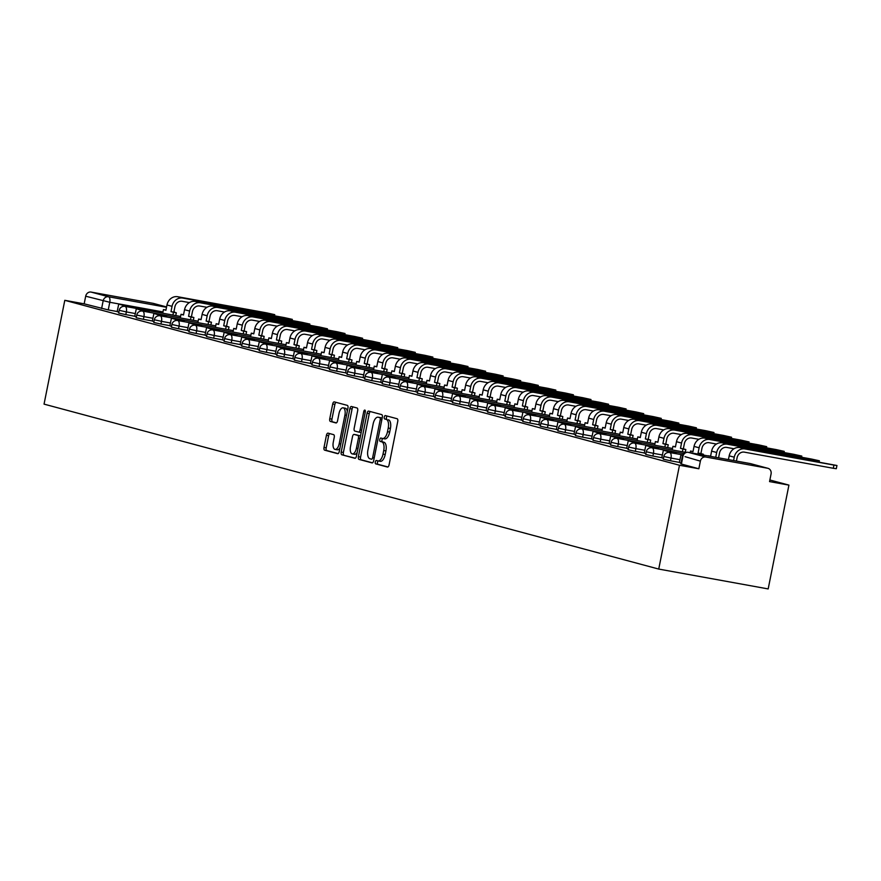 <?xml version="1.0" encoding="UTF-8"?>
<svg xmlns="http://www.w3.org/2000/svg" width="881" height="881" viewBox="0 0 881 881"><rect width="100%" height="100%" fill="white"/><g stroke="black" fill="none" stroke-linecap="round" stroke-linejoin="round"><path stroke-width="1.32" d="M375.295 461.985A1.729 0.804 -79.7 0 0 375.735 463.88L387.475 467.04A2.467 1.145 -79.7 0 0 387.519 467.04A2.467 1.145 -79.7 0 0 389.072 464.915L397.749 421.448A2.467 1.145 -79.7 0 0 397.133 418.739L385.382 415.59A1.729 0.804 -79.7 0 0 385.349 415.579A1.729 0.804 -79.7 0 0 384.27 417.076A1.729 0.804 -79.7 0 0 384.711 418.971L386.23 419.378A7.885 3.656 -79.7 0 1 388.224 428.056L387.497 431.679A7.885 3.656 -79.7 0 1 382.552 438.485A7.885 3.656 -79.7 0 1 382.42 438.452L380.9 438.044A1.729 0.804 -79.7 0 0 380.867 438.044A1.729 0.804 -79.7 0 0 379.788 439.531A1.729 0.804 -79.7 0 0 380.218 441.425L381.737 441.833A7.885 3.656 -79.7 0 1 383.731 450.51L383.015 454.133A7.885 3.656 -79.7 0 1 378.07 460.939A7.885 3.656 -79.7 0 1 377.927 460.906L376.407 460.499A1.729 0.804 -79.7 0 0 376.385 460.499A1.729 0.804 -79.7 0 0 375.295 461.985M382.728 438.518A1.729 0.804 -79.7 0 0 381.98 439.927A1.729 0.804 -79.7 0 0 382.409 441.822L383.929 442.229A7.885 3.656 -79.7 0 1 385.922 450.907L385.195 454.53A7.885 3.656 -79.7 0 1 380.251 461.336A7.885 3.656 -79.7 0 1 380.118 461.314L378.202 460.961A1.729 0.804 -79.7 0 0 377.486 462.382A1.729 0.804 -79.7 0 0 377.927 464.276L387.937 466.963M387.188 416.074A1.729 0.804 -79.7 0 0 386.462 417.473A1.729 0.804 -79.7 0 0 386.902 419.367L386.23 419.378M328.04 433.144A2.467 1.145 -79.7 0 0 327.996 433.144A2.467 1.145 -79.7 0 0 326.444 435.269L324.01 447.46A2.467 1.145 -79.7 0 0 324.637 450.169L337.676 453.671A2.467 1.145 -79.7 0 0 337.72 453.682A2.467 1.145 -79.7 0 0 339.262 451.557L347.951 408.09A2.467 1.145 -79.7 0 0 347.334 405.381L334.284 401.879A2.467 1.145 -79.7 0 0 334.24 401.868A2.467 1.145 -79.7 0 0 332.699 403.994L329.758 418.728A2.467 1.145 -79.7 0 0 330.375 421.437L335.958 422.935A2.467 1.145 -79.7 0 0 336.002 422.946A2.467 1.145 -79.7 0 0 337.544 420.821L339.009 413.508A6.585 3.05 -79.7 0 1 343.138 407.826A6.585 3.05 -79.7 0 1 344.923 415.105L339.207 443.716A6.585 3.05 -79.7 0 1 335.066 449.409A6.585 3.05 -79.7 0 1 333.293 442.13L334.24 437.361A2.467 1.145 -79.7 0 0 333.624 434.652L328.04 433.144M64.798 300.322L679.482 465.256L658.735 569.071L44.05 404.126L64.798 300.322L84.169 303.835L85.688 296.203A5.022 4.449 -75 0 1 91.051 292.074L152.986 303.317A5.022 4.449 -75 0 1 153.305 303.383A5.022 4.449 -75 0 1 153.624 303.482M358.391 456.688A2.467 1.145 -79.7 0 0 359.019 459.397L372.057 462.899A2.467 1.145 -79.7 0 0 372.101 462.91A2.467 1.145 -79.7 0 0 373.643 460.785L382.332 417.319A2.467 1.145 -79.7 0 0 381.704 414.61L368.665 411.108A2.467 1.145 -79.7 0 0 368.621 411.097A2.467 1.145 -79.7 0 0 367.08 413.222L358.391 456.688L360.582 457.085A2.467 1.145 -79.7 0 0 361.199 459.794L372.509 462.833M354.867 458.285L341.828 454.783A2.467 1.145 -79.7 0 1 341.2 452.074L349.889 408.608A2.467 1.145 -79.7 0 1 351.431 406.482A2.467 1.145 -79.7 0 1 351.475 406.493L357.058 407.991A2.467 1.145 -79.7 0 1 357.675 410.7L354.162 428.331A2.467 1.145 -79.7 0 0 354.779 431.04L358.479 432.031A2.467 1.145 -79.7 0 0 358.523 432.042A2.467 1.145 -79.7 0 0 360.076 429.917L363.743 411.559A1.729 0.804 -79.7 0 1 364.822 410.072A1.729 0.804 -79.7 0 1 365.285 411.978L356.453 456.171A2.467 1.145 -79.7 0 1 354.911 458.296L354.867 458.285A2.467 1.145 -79.7 0 0 354.911 458.296M117.239 311.544L108.253 309.914L109.773 302.282L85.688 296.203M767.681 468.252L750.227 463.571L688.281 452.338L705.736 457.019L767.681 468.252A5.022 4.449 105 0 1 768.001 468.329A5.022 4.449 105 0 1 771.073 473.967L769.553 481.599L788.924 485.112L769.873 479.991M788.924 485.112L768.177 588.926L658.735 569.071M705.736 457.019A5.022 4.449 105 0 0 700.373 461.148L685.044 456.655M679.482 465.256L698.853 468.769L700.373 461.148M682.709 455.224L680.947 454.904L679.361 462.514L681.035 462.966M676.179 453.704L663.371 450.191L661.796 457.801L663.47 458.252M658.614 448.991L645.806 445.478L644.231 453.087L645.905 453.539M641.049 444.277L628.241 440.764L626.655 448.374L628.329 448.825M623.473 439.564L610.665 436.051L609.09 443.661L610.764 444.101M605.908 434.851L593.1 431.327L591.514 438.947L593.188 439.388M588.332 430.137L575.535 426.613L573.949 434.223L575.623 434.674M570.767 425.424L557.959 421.9L556.385 429.51L558.058 429.961M538.875 424.807L540.482 425.248M521.299 420.094L522.918 420.534M518.061 411.284L505.254 407.76L503.679 415.369L505.353 415.821M500.496 406.559L487.689 403.046L486.103 410.656L487.777 411.108M482.92 401.846L470.113 398.333L468.538 405.943L470.212 406.394M465.355 397.133L452.548 393.62L450.962 401.229L452.647 401.681M447.779 392.419L434.983 388.906L433.397 396.516L435.071 396.968M430.214 387.706L417.407 384.193L415.832 391.803L417.506 392.254M412.649 382.993L399.842 379.48L398.256 387.089L399.93 387.53M380.746 382.376L382.365 382.817M377.509 373.566L364.701 370.042L363.126 377.652L364.8 378.103M359.944 368.853L347.136 365.329L345.55 372.938L347.224 373.39M342.368 364.139L329.56 360.615L327.985 368.225L329.659 368.676M324.803 359.426L311.995 355.902L310.42 363.512L312.094 363.963M307.238 354.702L294.43 351.189L292.844 358.798L294.518 359.25M289.662 349.988L276.854 346.475L275.279 354.085L276.953 354.536M272.097 345.275L259.289 341.762L257.704 349.372L259.388 349.823M254.521 340.562L241.724 337.049L240.139 344.658L241.812 345.11M236.956 335.848L224.148 332.335L222.574 339.945L224.248 340.396M219.391 331.135L206.583 327.622L204.998 335.232L206.672 335.672M201.815 326.422L189.008 322.898L187.433 330.518L189.107 330.959M184.25 321.708L171.443 318.184L169.868 325.794L171.542 326.245M152.347 321.091L153.966 321.532M149.109 312.281L136.302 308.757L134.727 316.367L136.401 316.819M134.804 316.257L125.818 314.627L126.357 311.918L119.188 310.332L118.649 313.041L125.818 314.627M152.38 320.97L143.394 319.34L143.933 316.631L136.753 315.046L136.214 317.755L143.394 319.34M169.945 325.684L160.959 324.054L161.498 321.356L154.318 319.759L153.779 322.468L160.959 324.054M187.51 330.397L178.524 328.767L179.063 326.069L171.894 324.472L171.355 327.181L178.524 328.767M205.086 335.11L196.1 333.481L196.639 330.782L189.459 329.186L188.919 331.895L196.1 333.481M222.651 339.835L213.665 338.205L214.204 335.496L207.035 333.91L206.484 336.608L213.665 338.205M240.227 344.548L231.229 342.918L231.769 340.209L224.6 338.623L224.06 341.321L231.229 342.918M257.792 349.261L248.805 347.632L249.345 344.923L242.165 343.337L241.625 346.035L248.805 347.632M275.357 353.975L266.37 352.345L266.91 349.636L259.741 348.05L259.201 350.759L266.37 352.345M292.933 358.688L283.935 357.058L284.486 354.349L277.306 352.763L276.766 355.472L283.935 357.058M310.497 363.401L301.511 361.772L302.051 359.063L294.871 357.477L294.331 360.186L301.511 361.772M328.062 368.115L319.076 366.485L319.616 363.776L312.447 362.19L311.907 364.899L319.076 366.485M345.638 372.828L336.652 371.198L337.192 368.489L330.012 366.903L329.472 369.613L336.652 371.198M363.203 377.542L354.217 375.912L354.757 373.203L347.577 371.617L347.037 374.326L354.217 375.912M380.768 382.255L371.782 380.625L372.322 377.927L365.152 376.33L364.613 379.039L371.782 380.625M398.344 386.968L389.358 385.338L389.898 382.64L382.717 381.044L382.178 383.753L389.358 385.338M415.909 391.682L406.923 390.052L407.463 387.354L400.293 385.768L399.743 388.466L406.923 390.052M433.485 396.406L424.488 394.776L425.038 392.067L417.858 390.481L417.319 393.179L424.488 394.776M451.05 401.119L442.064 399.489L442.603 396.78L435.423 395.195L434.884 397.893L442.064 399.489M468.615 405.833L459.629 404.203L460.168 401.494L452.999 399.908L452.46 402.617L459.629 404.203M486.191 410.546L477.205 408.916L477.744 406.207L470.564 404.621L470.025 407.33L477.205 408.916M503.756 415.259L494.77 413.63L495.309 410.92L488.129 409.335L487.589 412.044L494.77 413.63M521.321 419.973L512.335 418.343L512.874 415.634L505.705 414.048L505.165 416.757L512.335 418.343M538.897 424.686L529.91 423.056L530.45 420.347L523.27 418.761L522.73 421.47L529.91 423.056M556.462 429.399L547.475 427.77L548.015 425.06L540.846 423.475L540.295 426.184L547.475 427.77M574.027 434.113L565.04 432.483L565.58 429.785L558.411 428.188L557.871 430.897L565.04 432.483M591.603 438.826L582.616 437.196L583.156 434.498L575.976 432.901L575.436 435.61L582.616 437.196M609.167 443.539L600.181 441.91L600.721 439.212L593.552 437.615L593.012 440.324L600.181 441.91M626.743 448.264L617.746 446.634L618.297 443.925L611.117 442.339L610.577 445.037L617.746 446.634M644.308 452.977L635.322 451.347L635.862 448.638L628.682 447.052L628.142 449.75L635.322 451.347M661.873 457.691L652.887 456.061L653.427 453.352L646.258 451.766L645.718 454.464L652.887 456.061M679.449 462.404L670.463 460.774L671.003 458.065L663.822 456.479L663.283 459.188L670.463 460.774M131.544 307.568L118.737 304.044L117.162 311.654L118.836 312.105M84.169 303.835L108.253 309.914M698.853 468.769L680.848 463.902L682.379 456.27A5.022 5.022 0 0 1 688.193 452.316A5.022 2.324 -79.7 0 0 688.039 452.294M382.695 438.507L384.601 438.848A7.885 3.656 -79.7 0 0 384.744 438.881A7.885 3.656 -79.7 0 0 389.688 432.075L387.497 431.679M388.422 419.774A7.885 3.656 -79.7 0 1 390.415 428.452L389.688 432.075M370.394 411.57A2.467 1.145 -79.7 0 0 369.26 413.618L360.582 457.085M371.518 459.188A1.729 0.804 -79.7 0 0 371.551 459.199A1.729 0.804 -79.7 0 0 372.63 457.713L380.251 419.554A1.729 0.804 -79.7 0 0 379.821 417.66L378.213 417.231A7.885 3.656 -79.7 0 0 378.081 417.198A7.885 3.656 -79.7 0 0 373.137 424.003L367.917 450.081A7.885 3.656 -79.7 0 0 369.91 458.759L371.518 459.188M382.167 418.145A1.729 0.804 -79.7 0 0 382.002 418.057L379.821 417.66M380.129 417.572A7.885 3.656 -79.7 0 1 380.262 417.594A7.885 3.656 -79.7 0 1 380.405 417.627L382.002 418.057M355.329 458.219L341.828 454.783M353.204 406.956A2.467 1.145 -79.7 0 0 352.081 409.004L343.392 452.471A2.467 1.145 -79.7 0 0 344.008 455.18M358.567 432.053L360.67 432.428A2.467 1.145 -79.7 0 0 360.714 432.439A2.467 1.145 -79.7 0 0 361.221 432.307M350.506 446.623A6.585 3.05 -79.7 0 0 352.279 453.902A6.585 3.05 -79.7 0 0 356.42 448.209L358.435 438.121A2.467 1.145 -79.7 0 0 357.807 435.412L354.107 434.421A2.467 1.145 -79.7 0 0 354.063 434.41A2.467 1.145 -79.7 0 0 352.521 436.536L350.506 446.623M352.279 453.902L354.47 454.299A6.585 3.05 -79.7 0 0 357.223 452.36M360.45 436.205A2.467 1.145 -79.7 0 0 359.999 435.809L357.807 435.412M356.21 434.807A2.467 1.145 -79.7 0 1 356.254 434.807A2.467 1.145 -79.7 0 1 356.298 434.818L359.999 435.809M335.066 449.409L337.258 449.806A6.585 3.05 -79.7 0 0 340 447.867M347.29 411.416A6.585 3.05 -79.7 0 0 345.33 408.222L343.138 407.826M336.013 402.342A2.467 1.145 -79.7 0 0 334.89 404.39L331.939 419.125A2.467 1.145 -79.7 0 0 332.566 421.834L336.41 422.869M329.769 433.617A2.467 1.145 -79.7 0 0 328.635 435.666L326.201 447.856A2.467 1.145 -79.7 0 0 326.818 450.565L338.139 453.605M836.95 465.509L836.311 468.703L833.305 468.285L833.944 465.08L836.95 465.509L739.908 447.581A10.043 8.887 105 0 0 729.182 455.84L728.433 459.618M736.428 461.06L737.1 457.713A6.773 6.002 -75 0 1 744.335 452.14L833.305 468.285M680.947 454.904L682.654 455.356M833.944 465.08L744.974 448.947A10.043 8.887 105 0 0 734.247 457.195L733.587 460.543M816.169 461.413L816.379 460.367L819.385 460.796L811.313 459.012L722.332 442.868A10.043 8.887 105 0 0 711.617 451.127L710.571 456.369M710.604 456.204L708.082 455.752L710.086 456.281M718.566 457.823L719.524 452.999A6.773 6.002 -75 0 1 726.77 447.427L734.016 448.748M663.371 450.191L673.337 453.186M676.245 453.396L673.403 452.878M816.379 460.367L727.409 444.233A10.043 8.887 105 0 0 716.682 452.482L715.713 457.305M798.593 456.699L798.803 455.653L801.809 456.083L793.737 454.299L704.767 438.154A10.043 8.887 105 0 0 694.041 446.414L692.984 451.7L690.506 451.039L690.186 452.68M693.028 451.49L690.506 451.039M798.803 455.653L709.833 439.52A10.043 8.887 105 0 0 699.118 447.768L698.06 453.054L700.902 453.572L701.959 448.286A6.773 6.002 -75 0 1 709.194 442.714L716.44 444.035M700.902 453.572L703.379 454.244L700.538 453.726L700.373 454.53M703.214 455.036L703.379 454.244M645.806 445.478L655.772 448.473M658.68 448.682L655.827 448.165M698.06 453.054L700.538 453.726M781.029 451.986L781.238 450.94L784.244 451.369L776.172 449.585L687.202 433.441A10.043 8.887 105 0 0 676.476 441.7L675.419 446.986L672.941 446.315L672.225 449.938M675.463 446.777L672.941 446.315M781.238 450.94L692.268 434.807A10.043 8.887 105 0 0 681.542 443.055L680.484 448.341L683.337 448.858L684.394 443.572A6.773 6.002 -75 0 1 691.629 438L698.875 439.311M683.337 448.858L685.814 449.53L682.962 449.013L682.412 451.777M685.253 452.294L685.814 449.53M628.241 440.764L638.196 443.76M641.104 443.969L638.262 443.451M680.484 448.341L682.962 449.013M763.464 447.273L763.673 446.226L766.679 446.656L758.607 444.861L669.626 428.728A10.043 8.887 105 0 0 658.911 436.976L657.854 442.273L655.376 441.601L654.649 445.224M657.887 442.064L655.376 441.601M763.673 446.226L674.692 430.093A10.043 8.887 105 0 0 663.977 438.342L662.919 443.628L665.761 444.145L666.818 438.859A6.773 6.002 -75 0 1 674.053 433.287L681.31 434.597M665.761 444.145L668.238 444.806L665.397 444.299L664.847 447.063M667.688 447.581L668.238 444.806M610.665 436.051L620.631 439.046M623.539 439.256L620.687 438.738M662.919 443.628L665.397 444.299M745.888 442.559L746.097 441.513L749.103 441.943L741.031 440.148L652.061 424.014A10.043 8.887 105 0 0 641.335 432.263L640.278 437.56L637.8 436.888L637.084 440.5M640.322 437.35L637.8 436.888M746.097 441.513L657.127 425.38A10.043 8.887 105 0 0 646.412 433.628L645.355 438.914L648.196 439.432L649.253 434.146A6.773 6.002 -75 0 1 656.488 428.573L663.734 429.884M648.196 439.432L650.674 440.093L647.832 439.575L647.271 442.35M650.123 442.868L650.674 440.093M593.1 431.327L603.056 434.333M605.963 434.542L603.122 434.025M645.355 438.914L647.832 439.575M728.323 437.846L728.532 436.8L731.538 437.229L723.466 435.434L634.496 419.301A10.043 8.887 105 0 0 623.77 427.549L622.713 432.846L620.235 432.175L619.508 435.787M622.757 432.637L620.235 432.175M728.532 436.8L639.562 420.655A10.043 8.887 105 0 0 628.836 428.915L627.779 434.201L630.631 434.718L631.688 429.432A6.773 6.002 -75 0 1 638.923 423.86L646.169 425.171M630.631 434.718L633.109 435.379L630.256 434.862L629.706 437.637M632.547 438.154L633.109 435.379M575.535 426.613L585.491 429.62M588.398 429.818L585.557 429.311M627.779 434.201L630.256 434.862M710.758 433.133L710.967 432.086L713.962 432.505L705.89 430.721L616.92 414.588A10.043 8.887 105 0 0 606.205 422.836L605.148 428.122L602.67 427.461L601.943 431.073M605.181 427.924L602.67 427.461M710.967 432.086L621.986 415.942A10.043 8.887 105 0 0 611.271 424.202L610.214 429.488L613.055 430.005L614.112 424.719A6.773 6.002 -75 0 1 621.347 419.147L628.605 420.457M613.055 430.005L615.533 430.666L612.691 430.148L612.13 432.923M614.982 433.441L615.533 430.666M557.959 421.9L567.926 424.906M570.833 425.105L567.981 424.598M610.214 429.488L612.691 430.148M693.182 428.419L693.391 427.373L696.397 427.792L688.325 426.008L599.355 409.874A10.043 8.887 105 0 0 588.629 418.123L587.572 423.409L585.094 422.748L584.378 426.36M587.616 423.199L585.094 422.748M693.391 427.373L604.421 411.229A10.043 8.887 105 0 0 593.695 419.488L592.638 424.774L595.49 425.292L596.547 419.995A6.773 6.002 -75 0 1 603.782 414.433L611.029 415.744M595.49 425.292L597.968 425.952L595.115 425.435L594.565 428.21M597.406 428.728L597.968 425.952M553.202 420.711L540.394 417.187L550.35 420.193M540.394 417.187L538.864 424.818M553.257 420.391L550.416 419.874M592.638 424.774L595.115 425.435M675.617 423.706L675.826 422.66L678.833 423.078L670.76 421.294L581.779 405.161A10.043 8.887 105 0 0 571.064 413.409L570.007 418.695L567.529 418.035L566.802 421.647M570.051 418.486L567.529 418.035M675.826 422.66L586.856 406.515A10.043 8.887 105 0 0 576.13 414.764L575.073 420.061L577.914 420.578L578.971 415.281A6.773 6.002 -75 0 1 586.217 409.72L593.464 411.031M577.914 420.578L580.392 421.239L577.551 420.722L577 423.497M579.841 424.014L580.392 421.239M535.626 415.997L525.671 412.991L532.785 415.48M522.818 412.473L521.299 420.105M535.692 415.678L532.851 415.16M575.073 420.061L577.551 420.722M658.041 418.993L658.261 417.935L661.257 418.365L653.184 416.581L564.214 400.448A10.043 8.887 105 0 0 553.488 408.696L552.442 413.982L549.964 413.321L549.237 416.933M552.475 413.773L549.964 413.321M658.261 417.935L569.28 401.802A10.043 8.887 105 0 0 558.565 410.05L557.508 415.347L560.349 415.865L561.406 410.568A6.773 6.002 -75 0 1 568.641 404.996L575.888 406.317M560.349 415.865L562.827 416.526L559.986 416.008L559.424 418.783M562.276 419.301L562.827 416.526M505.254 407.76L515.22 410.766M518.127 410.964L515.275 410.447M557.508 415.347L559.986 416.008M640.476 414.279L640.685 413.222L643.692 413.652L635.619 411.868L546.649 395.723A10.043 8.887 105 0 0 535.923 403.983L534.866 409.269L532.388 408.608L531.672 412.22M534.91 409.059L532.388 408.608M640.685 413.222L551.715 397.089A10.043 8.887 105 0 0 540.989 405.337L539.932 410.634L542.784 411.141L543.841 405.855A6.773 6.002 -75 0 1 551.077 400.282L558.323 401.604M542.784 411.141L545.262 411.812L542.41 411.295L541.859 414.07M544.7 414.588L545.262 411.812M487.689 403.046L497.644 406.053M500.551 406.251L497.71 405.734M539.932 410.634L542.41 411.295M622.911 409.566L623.12 408.509L626.127 408.938L618.055 407.154L529.074 391.01A10.043 8.887 105 0 0 518.358 399.269L517.301 404.555L514.823 403.894L514.097 407.507M517.345 404.346L514.823 403.894M623.12 408.509L534.139 392.375A10.043 8.887 105 0 0 523.424 400.624L522.367 405.921L525.208 406.427L526.265 401.141A6.773 6.002 -75 0 1 533.501 395.569L540.758 396.89M525.208 406.427L527.686 407.099L524.845 406.582L524.294 409.357M527.135 409.874L527.686 407.099M470.113 398.333L480.079 401.329M482.986 401.538L480.145 401.02M522.367 405.921L524.845 406.582M605.335 404.842L605.544 403.795L608.551 404.225L600.479 402.441L511.509 386.296A10.043 8.887 105 0 0 500.782 394.556L499.725 399.842L497.247 399.181L496.532 402.793M499.769 399.633L497.247 399.181M605.544 403.795L516.574 387.662A10.043 8.887 105 0 0 505.859 395.91L504.802 401.196L507.643 401.714L508.7 396.428A6.773 6.002 -75 0 1 515.936 390.856L523.182 392.177M507.643 401.714L510.121 402.386L507.28 401.868L506.718 404.643M509.57 405.15L510.121 402.386M452.548 393.62L462.503 396.615M465.421 396.824L462.569 396.307M504.802 401.196L507.28 401.868M587.77 400.128L587.979 399.082L590.986 399.511L582.914 397.727L493.944 381.583A10.043 8.887 105 0 0 483.217 389.843L482.16 395.129L479.682 394.457L478.956 398.08M482.204 394.919L479.682 394.457M587.979 399.082L499.009 382.949A10.043 8.887 105 0 0 488.283 391.197L487.226 396.483L490.078 397.001L491.135 391.715A6.773 6.002 -75 0 1 498.371 386.142L505.617 387.464M490.078 397.001L492.556 397.672L489.704 397.155L489.153 399.93M491.994 400.437L492.556 397.672M434.983 388.906L444.938 391.902M447.845 392.111L445.004 391.593M487.226 396.483L489.704 397.155M570.205 395.415L570.414 394.369L573.41 394.798L565.338 393.014L476.368 376.87A10.043 8.887 105 0 0 465.653 385.118L464.595 390.415L462.118 389.743L461.391 393.367M464.628 390.206L462.118 389.743M570.414 394.369L481.433 378.235A10.043 8.887 105 0 0 470.718 386.484L469.661 391.77L472.502 392.287L473.56 387.001A6.773 6.002 -75 0 1 480.795 381.429L488.052 382.739M472.502 392.287L474.98 392.948L472.139 392.441L471.588 395.206M474.43 395.723L474.98 392.948M417.407 384.193L427.373 387.188M430.28 387.398L427.428 386.88M469.661 391.77L472.139 392.441M552.629 390.701L552.839 389.655L555.845 390.085L547.773 388.29L458.803 372.156A10.043 8.887 105 0 0 448.077 380.405L447.019 385.702L444.542 385.03L443.826 388.642M447.063 385.493L444.542 385.03M552.839 389.655L463.869 373.522A10.043 8.887 105 0 0 453.142 381.77L452.096 387.056L454.937 387.574L455.995 382.288A6.773 6.002 -75 0 1 463.23 376.716L470.476 378.026M454.937 387.574L457.415 388.235L454.563 387.728L454.012 390.492M456.865 391.01L457.415 388.235M399.842 379.48L409.797 382.475M412.704 382.684L409.863 382.167M452.096 387.056L454.563 387.728M535.064 385.988L535.274 384.942L538.28 385.371L530.208 383.576L441.227 367.443A10.043 8.887 105 0 0 430.512 375.691L429.454 380.988L426.977 380.317L426.25 383.929M429.499 380.779L426.977 380.317M535.274 384.942L446.304 368.798A10.043 8.887 105 0 0 435.577 377.057L434.52 382.343L437.372 382.861L438.419 377.575A6.773 6.002 -75 0 1 445.665 372.002L452.911 373.313M437.372 382.861L439.85 383.521L436.998 383.004L436.447 385.779M439.289 386.296L439.85 383.521M395.073 378.279L385.118 375.273L392.232 377.762M382.277 374.755L380.746 382.387M395.14 377.971L392.298 377.453M434.52 382.343L436.998 383.004M517.499 381.275L517.709 380.229L520.704 380.658L512.632 378.863L423.662 362.73A10.043 8.887 105 0 0 412.947 370.978L411.89 376.275L409.412 375.603L408.685 379.215M411.923 376.066L409.412 375.603M517.709 380.229L428.728 364.084A10.043 8.887 105 0 0 418.012 372.344L416.955 377.63L419.797 378.147L420.854 372.861A6.773 6.002 -75 0 1 428.089 367.289L435.346 368.599M419.797 378.147L422.274 378.808L419.433 378.29L418.871 381.066M421.724 381.583L422.274 378.808M364.701 370.042L374.667 373.048M377.575 373.247L374.722 372.74M416.955 377.63L419.433 378.29M499.923 376.561L500.133 375.515L503.139 375.934L495.067 374.15L406.097 358.016A10.043 8.887 105 0 0 395.371 366.265L394.314 371.551L391.836 370.89L391.12 374.502M394.358 371.353L391.836 370.89M500.133 375.515L411.163 359.371A10.043 8.887 105 0 0 400.437 367.63L399.379 372.916L402.232 373.434L403.289 368.137A6.773 6.002 -75 0 1 410.524 362.576L417.77 363.886M402.232 373.434L404.709 374.095L401.857 373.577L401.307 376.352M404.148 376.87L404.709 374.095M347.136 365.329L357.091 368.335M359.999 368.533L357.157 368.016M399.379 372.916L401.857 373.577M482.359 371.848L482.568 370.802L485.574 371.22L477.502 369.436L388.521 353.303A10.043 8.887 105 0 0 377.806 361.551L376.749 366.837L374.271 366.177L373.544 369.789M376.793 366.628L374.271 366.177M482.568 370.802L393.598 354.658A10.043 8.887 105 0 0 382.872 362.917L381.814 368.203L384.656 368.721L385.713 363.424A6.773 6.002 -75 0 1 392.959 357.862L400.205 359.173M384.656 368.721L387.133 369.381L384.292 368.864L383.742 371.639M386.583 372.156L387.133 369.381M329.56 360.615L339.526 363.622M342.434 363.82L339.592 363.302M381.814 368.203L384.292 368.864M464.783 367.135L464.992 366.078L467.998 366.507L459.926 364.723L370.956 348.59A10.043 8.887 105 0 0 360.23 356.838L359.173 362.124L356.695 361.463L355.979 365.075M359.217 361.915L356.695 361.463M464.992 366.078L376.022 349.944A10.043 8.887 105 0 0 365.307 358.193L364.249 363.49L367.091 364.007L368.148 358.71A6.773 6.002 -75 0 1 375.383 353.149L382.629 354.459M367.091 364.007L369.568 364.668L366.727 364.15L366.166 366.925M369.018 367.443L369.568 364.668M311.995 355.902L321.961 358.908M324.869 359.107L322.017 358.589M364.249 363.49L366.727 364.15M447.218 362.421L447.427 361.364L450.433 361.794L442.361 360.01L353.391 343.876A10.043 8.887 105 0 0 342.665 352.125L341.608 357.411L339.13 356.75L338.414 360.362M341.652 357.201L339.13 356.75M447.427 361.364L358.457 345.231A10.043 8.887 105 0 0 347.731 353.479L346.674 358.776L349.526 359.294L350.583 353.997A6.773 6.002 -75 0 1 357.818 348.424L365.064 349.746M349.526 359.294L352.004 359.955L349.151 359.437L348.601 362.212M351.442 362.73L352.004 359.955M294.43 351.189L304.385 354.195M307.293 354.393L304.452 353.876M346.674 358.776L349.151 359.437M429.653 357.708L429.862 356.651L432.868 357.08L424.796 355.296L335.815 339.152A10.043 8.887 105 0 0 325.1 347.411L324.043 352.697L321.565 352.037L320.838 355.649M324.087 352.488L321.565 352.037M429.862 356.651L340.881 340.518A10.043 8.887 105 0 0 330.166 348.766L329.109 354.063L331.95 354.569L333.007 349.283A6.773 6.002 -75 0 1 340.242 343.711L347.499 345.033M331.95 354.569L334.428 355.241L331.586 354.724L331.036 357.499M333.877 358.016L334.428 355.241M276.854 346.475L286.821 349.482M289.728 349.68L286.876 349.162M329.109 354.063L331.586 354.724M412.077 352.984L412.286 351.937L415.292 352.367L407.22 350.583L318.25 334.439A10.043 8.887 105 0 0 307.524 342.698L306.467 347.984L303.989 347.323L303.273 350.935M306.511 347.775L303.989 347.323M412.286 351.937L323.316 335.804A10.043 8.887 105 0 0 312.601 344.053L311.544 349.339L314.385 349.856L315.442 344.57A6.773 6.002 -75 0 1 322.677 338.998L329.923 340.319M314.385 349.856L316.863 350.528L314.021 350.01L313.46 352.785M316.312 353.303L316.863 350.528M259.289 341.762L269.245 344.757M272.152 344.967L269.311 344.449M311.544 349.339L314.021 350.01M394.512 348.27L394.721 347.224L397.727 347.654L389.655 345.87L300.685 329.725A10.043 8.887 105 0 0 289.959 337.985L288.902 343.271L286.424 342.61L285.697 346.222M288.946 343.061L286.424 342.61M394.721 347.224L305.751 331.091A10.043 8.887 105 0 0 295.025 339.339L293.968 344.625L296.82 345.143L297.877 339.857A6.773 6.002 -75 0 1 305.112 334.284L312.359 335.606M296.82 345.143L299.298 345.815L296.445 345.297L295.895 348.072M298.736 348.579L299.298 345.815M241.724 337.049L251.68 340.044M254.587 340.253L251.746 339.736M293.968 344.625L296.445 345.297M376.947 343.557L377.156 342.511L380.151 342.94L372.079 341.156L283.109 325.012A10.043 8.887 105 0 0 272.394 333.271L271.337 338.557L268.859 337.886L268.132 341.509M271.37 338.348L268.859 337.886M377.156 342.511L288.175 326.377A10.043 8.887 105 0 0 277.46 334.626L276.403 339.912L279.244 340.429L280.301 335.143A6.773 6.002 -75 0 1 287.536 329.571L294.794 330.882M279.244 340.429L281.722 341.101L278.881 340.584L278.33 343.348M281.171 343.865L281.722 341.101M224.148 332.335L234.115 335.331M237.022 335.54L234.17 335.022M276.403 339.912L278.881 340.584M359.371 338.844L359.58 337.797L362.587 338.227L354.514 336.432L265.544 320.299A10.043 8.887 105 0 0 254.818 328.547L253.761 333.844L251.283 333.172L250.567 336.795M253.805 333.635L251.283 333.172M359.58 337.797L270.61 321.664A10.043 8.887 105 0 0 259.884 329.912L258.827 335.198L261.679 335.716L262.736 330.43A6.773 6.002 -75 0 1 269.971 324.858L277.218 326.168M261.679 335.716L264.157 336.377L261.305 335.87L260.754 338.634M263.606 339.152L264.157 336.377M206.583 327.622L216.539 330.617M219.446 330.827L216.605 330.309M258.827 335.198L261.305 335.87M341.806 334.13L342.015 333.084L345.022 333.514L336.949 331.719L247.968 315.585A10.043 8.887 105 0 0 237.253 323.834L236.196 329.131L233.718 328.459L232.991 332.071M236.24 328.921L233.718 328.459M342.015 333.084L253.045 316.94A10.043 8.887 105 0 0 242.319 325.199L241.262 330.485L244.103 331.003L245.16 325.717A6.773 6.002 -75 0 1 252.406 320.144L259.653 321.455M244.103 331.003L246.581 331.663L243.74 331.146L243.189 333.921M246.03 334.439L246.581 331.663M189.008 322.898L198.974 325.904M201.881 326.113L199.04 325.596M241.262 330.485L243.74 331.146M324.241 329.417L324.45 328.371L327.446 328.8L319.374 327.005L230.404 310.872A10.043 8.887 105 0 0 219.677 319.12L218.631 324.417L216.153 323.745L215.427 327.358M218.664 324.208L216.153 323.745M324.45 328.371L235.469 312.226A10.043 8.887 105 0 0 224.754 320.486L223.697 325.772L226.538 326.289L227.595 321.003A6.773 6.002 -75 0 1 234.831 315.431L242.088 316.742M226.538 326.289L229.016 326.95L226.175 326.433L225.613 329.208M228.465 329.725L229.016 326.95M171.443 318.184L181.409 321.191M184.316 321.389L181.464 320.882M223.697 325.772L226.175 326.433M306.665 324.704L306.874 323.657L309.881 324.076L301.809 322.292L212.839 306.159A10.043 8.887 105 0 0 202.112 314.407L201.055 319.693L198.577 319.032L197.862 322.644M201.099 319.495L198.577 319.032M306.874 323.657L217.904 307.513A10.043 8.887 105 0 0 207.178 315.772L206.121 321.058L208.973 321.576L210.03 316.29A6.773 6.002 -75 0 1 217.266 310.718L224.512 312.028M208.973 321.576L211.451 322.237L208.599 321.719L208.048 324.494M210.889 325.012L211.451 322.237M166.685 316.995L153.878 313.471L163.833 316.477M153.878 313.471L152.347 321.102M166.74 316.675L163.899 316.169M206.121 321.058L208.599 321.719M289.1 319.99L289.309 318.944L292.316 319.363L284.244 317.578L195.263 301.445A10.043 8.887 105 0 0 184.547 309.694L183.49 314.98L181.012 314.319L180.286 317.931M183.534 314.77L181.012 314.319M289.309 318.944L200.339 302.8A10.043 8.887 105 0 0 189.613 311.059L188.556 316.345L191.397 316.863L192.454 311.566A6.773 6.002 -75 0 1 199.69 306.004L206.947 307.315M191.397 316.863L193.875 317.523L191.034 317.006L190.483 319.781M193.324 320.299L193.875 317.523M136.302 308.757L146.268 311.764M149.175 311.962L146.334 311.445M188.556 316.345L191.034 317.006M271.524 315.277L271.733 314.231L274.74 314.649L266.668 312.865L177.698 296.732A10.043 8.887 105 0 0 166.972 304.98L165.914 310.266L163.437 309.605L162.721 313.218M165.958 310.057L163.437 309.605M271.733 314.231L182.763 298.086A10.043 8.887 105 0 0 172.048 306.335L170.991 311.632L173.832 312.149L174.89 306.852A6.773 6.002 -75 0 1 182.125 301.291L189.371 302.601M173.832 312.149L176.31 312.81L173.469 312.292L172.907 315.068M175.76 315.585L176.31 312.81M118.737 304.044L128.703 307.051M131.61 307.249L128.758 306.731M170.991 311.632L173.469 312.292M377.927 464.276L375.735 463.88M386.902 419.367L384.711 418.971M382.409 441.822L380.218 441.425M162.974 311.94L109.773 302.282A5.022 2.324 100.3 0 0 108.506 296.765L166.52 307.282M153.305 303.383L166.586 306.951L152.986 303.317M91.051 292.074L108.506 296.765A5.022 4.449 105 0 0 103.143 300.895L101.623 308.515M135.344 313.548L126.357 311.918A5.022 2.324 100.3 0 0 125.091 306.401A5.022 2.324 100.3 0 0 125.003 306.379A5.022 5.022 0 0 0 119.188 310.332M152.92 318.261L143.933 316.631A5.022 2.324 100.3 0 0 142.656 311.114A5.022 2.324 100.3 0 0 142.568 311.092A5.022 5.022 0 0 0 136.753 315.046M170.485 322.986L161.498 321.356A5.022 2.324 100.3 0 0 160.232 315.827A5.022 2.324 100.3 0 0 160.144 315.805A5.022 5.022 0 0 0 154.318 319.759M188.06 327.699L179.063 326.069A5.022 2.324 100.3 0 0 177.797 320.541A5.022 2.324 100.3 0 0 177.709 320.519A5.022 5.022 0 0 0 171.894 324.472M205.625 332.412L196.639 330.782A5.022 2.324 100.3 0 0 195.362 325.254A5.022 2.324 100.3 0 0 195.285 325.232A5.022 5.022 0 0 0 189.459 329.186M223.19 337.126L214.204 335.496A5.022 2.324 100.3 0 0 212.938 329.968A5.022 2.324 100.3 0 0 212.85 329.946A5.022 5.022 0 0 0 207.035 333.91M240.766 341.839L231.769 340.209A5.022 2.324 100.3 0 0 230.503 334.681A5.022 2.324 100.3 0 0 230.415 334.659A5.022 5.022 0 0 0 224.6 338.623M258.331 346.552L249.345 344.923A5.022 2.324 100.3 0 0 248.079 339.394A5.022 2.324 100.3 0 0 247.99 339.383A5.022 5.022 0 0 0 242.165 343.337M275.896 351.266L266.91 349.636A5.022 2.324 100.3 0 0 265.644 344.108A5.022 2.324 100.3 0 0 265.555 344.097A5.022 5.022 0 0 0 259.741 348.05M293.472 355.979L284.486 354.349A5.022 2.324 100.3 0 0 283.208 348.821A5.022 2.324 100.3 0 0 283.12 348.81A5.022 5.022 0 0 0 277.306 352.763M311.037 360.692L302.051 359.063A5.022 2.324 100.3 0 0 300.784 353.545A5.022 2.324 100.3 0 0 300.696 353.523A5.022 5.022 0 0 0 294.871 357.477M328.602 365.406L319.616 363.776A5.022 2.324 100.3 0 0 318.349 358.259A5.022 2.324 100.3 0 0 318.261 358.237A5.022 5.022 0 0 0 312.447 362.19M346.178 370.119L337.192 368.489A5.022 2.324 100.3 0 0 335.914 362.972A5.022 2.324 100.3 0 0 335.837 362.95A5.022 5.022 0 0 0 330.012 366.903M363.743 374.843L354.757 373.203A5.022 2.324 100.3 0 0 353.49 367.685A5.022 2.324 100.3 0 0 353.402 367.663A5.022 5.022 0 0 0 347.577 371.617M381.319 379.557L372.322 377.927A5.022 2.324 100.3 0 0 371.055 372.399A5.022 2.324 100.3 0 0 370.967 372.377A5.022 5.022 0 0 0 365.152 376.33M398.884 384.27L389.898 382.64A5.022 2.324 100.3 0 0 388.631 377.112A5.022 2.324 100.3 0 0 388.543 377.09A5.022 5.022 0 0 0 382.717 381.044M416.449 388.984L407.463 387.354A5.022 2.324 100.3 0 0 406.196 381.825A5.022 2.324 100.3 0 0 406.108 381.803A5.022 5.022 0 0 0 400.293 385.768M434.025 393.697L425.038 392.067A5.022 2.324 100.3 0 0 423.761 386.539A5.022 2.324 100.3 0 0 423.673 386.517A5.022 5.022 0 0 0 417.858 390.481M451.59 398.41L442.603 396.78A5.022 2.324 100.3 0 0 441.337 391.252A5.022 2.324 100.3 0 0 441.249 391.23A5.022 5.022 0 0 0 435.423 395.195M469.155 403.124L460.168 401.494A5.022 2.324 100.3 0 0 458.902 395.965A5.022 2.324 100.3 0 0 458.814 395.954A5.022 5.022 0 0 0 452.999 399.908M486.73 407.837L477.744 406.207A5.022 2.324 100.3 0 0 476.467 400.679A5.022 2.324 100.3 0 0 476.379 400.668A5.022 5.022 0 0 0 470.564 404.621M504.295 412.55L495.309 410.92A5.022 2.324 100.3 0 0 494.043 405.403A5.022 2.324 100.3 0 0 493.955 405.381A5.022 5.022 0 0 0 488.129 409.335M521.86 417.264L512.874 415.634A5.022 2.324 100.3 0 0 511.608 410.117A5.022 2.324 100.3 0 0 511.52 410.094A5.022 5.022 0 0 0 505.705 414.048M539.436 421.977L530.45 420.347A5.022 2.324 100.3 0 0 529.173 414.83A5.022 2.324 100.3 0 0 529.096 414.808A5.022 5.022 0 0 0 523.27 418.761M557.001 426.69L548.015 425.06A5.022 2.324 100.3 0 0 546.749 419.543A5.022 2.324 100.3 0 0 546.66 419.521A5.022 5.022 0 0 0 540.846 423.475M574.577 431.415L565.58 429.785A5.022 2.324 100.3 0 0 564.314 424.257A5.022 2.324 100.3 0 0 564.225 424.235A5.022 5.022 0 0 0 558.411 428.188M592.142 436.128L583.156 434.498A5.022 2.324 100.3 0 0 581.889 428.97A5.022 2.324 100.3 0 0 581.801 428.948A5.022 5.022 0 0 0 575.976 432.901M609.707 440.841L600.721 439.212A5.022 2.324 100.3 0 0 599.454 433.683A5.022 2.324 100.3 0 0 599.366 433.661A5.022 5.022 0 0 0 593.552 437.615M627.283 445.555L618.297 443.925A5.022 2.324 100.3 0 0 617.019 438.397A5.022 2.324 100.3 0 0 616.931 438.375A5.022 5.022 0 0 0 611.117 442.339M644.848 450.268L635.862 448.638A5.022 2.324 100.3 0 0 634.595 443.11A5.022 2.324 100.3 0 0 634.507 443.088A5.022 5.022 0 0 0 628.682 447.052M662.413 454.981L653.427 453.352A5.022 2.324 100.3 0 0 652.16 447.823A5.022 2.324 100.3 0 0 652.072 447.812A5.022 5.022 0 0 0 646.258 451.766M679.989 459.695L671.003 458.065A5.022 2.324 100.3 0 0 669.725 452.537A5.022 2.324 100.3 0 0 669.637 452.526A5.022 5.022 0 0 0 663.822 456.479M681.398 464.089L682.918 456.457A5.022 4.449 105 0 1 688.281 452.338A5.022 2.324 -79.7 0 0 688.193 452.316L750.138 463.549A5.022 2.324 -79.7 0 0 750.05 463.538M768.001 468.329L750.546 463.637A5.022 5.022 0 0 0 750.138 463.549A5.022 2.324 -79.7 0 1 750.227 463.571A5.022 4.449 -75 0 1 750.546 463.637A5.022 4.449 -75 0 1 750.854 463.736M385.195 454.53L383.015 454.133M385.922 450.907L383.731 450.51M383.929 442.229L381.737 441.833M390.415 428.452L388.224 428.056M369.26 413.618L367.08 413.222M361.199 459.794L359.019 459.397M374.205 457.999L372.63 457.713M381.825 419.841L380.251 419.554M380.405 417.627L378.213 417.231M343.392 452.471L341.2 452.074M352.081 409.004L349.889 408.608M361.651 430.203L360.076 429.917M365.307 411.845L363.743 411.559M357.994 448.495L356.42 448.209M360.01 438.408L358.435 438.121M356.298 434.818L354.107 434.421M340.782 444.002L339.207 443.716M346.497 415.38L344.923 415.105M332.566 421.834L330.375 421.437M331.939 419.125L329.758 418.728M334.89 404.39L332.699 403.994M326.818 450.565L324.637 450.169M326.201 447.856L324.01 447.46M328.635 435.666L326.444 435.269M734.247 457.195L729.182 455.84M744.974 448.947L739.908 447.581M716.682 452.482L711.617 451.127M727.409 444.233L722.332 442.868M699.118 447.768L694.041 446.414M709.833 439.52L704.767 438.154M681.542 443.055L676.476 441.7M692.268 434.807L687.202 433.441M663.977 438.342L658.911 436.976M674.692 430.093L669.626 428.728M646.412 433.628L641.335 432.263M657.127 425.38L652.061 424.014M628.836 428.915L623.77 427.549M639.562 420.655L634.496 419.301M611.271 424.202L606.205 422.836M621.986 415.942L616.92 414.588M593.695 419.488L588.629 418.123M604.421 411.229L599.355 409.874M576.13 414.764L571.064 413.409M586.856 406.515L581.779 405.161M558.565 410.05L553.488 408.696M569.28 401.802L564.214 400.448M540.989 405.337L535.923 403.983M551.715 397.089L546.649 395.723M523.424 400.624L518.358 399.269M534.139 392.375L529.074 391.01M505.859 395.91L500.782 394.556M516.574 387.662L511.509 386.296M488.283 391.197L483.217 389.843M499.009 382.949L493.944 381.583M470.718 386.484L465.653 385.118M481.433 378.235L476.368 376.87M453.142 381.77L448.077 380.405M463.869 373.522L458.803 372.156M435.577 377.057L430.512 375.691M446.304 368.798L441.227 367.443M418.012 372.344L412.947 370.978M428.728 364.084L423.662 362.73M400.437 367.63L395.371 366.265M411.163 359.371L406.097 358.016M382.872 362.917L377.806 361.551M393.598 354.658L388.521 353.303M365.307 358.193L360.23 356.838M376.022 349.944L370.956 348.59M347.731 353.479L342.665 352.125M358.457 345.231L353.391 343.876M330.166 348.766L325.1 347.411M340.881 340.518L335.815 339.152M312.601 344.053L307.524 342.698M323.316 335.804L318.25 334.439M295.025 339.339L289.959 337.985M305.751 331.091L300.685 329.725M277.46 334.626L272.394 333.271M288.175 326.377L283.109 325.012M259.884 329.912L254.818 328.547M270.61 321.664L265.544 320.299M242.319 325.199L237.253 323.834M253.045 316.94L247.968 315.585M224.754 320.486L219.677 319.12M235.469 312.226L230.404 310.872M207.178 315.772L202.112 314.407M217.904 307.513L212.839 306.159M189.613 311.059L184.547 309.694M200.339 302.8L195.263 301.445M172.048 306.335L166.972 304.98M182.763 298.086L177.698 296.732M669.637 452.526L682.852 454.915M652.072 447.812L683.887 453.572M634.507 443.088L685.936 452.427M616.931 438.375L672.511 448.462M599.366 433.661L654.946 443.749M581.801 428.948L637.381 439.035M564.225 424.235L619.806 434.311M546.66 419.521L602.241 429.598M529.096 414.808L584.665 424.884M511.52 410.094L567.1 420.171M493.955 405.381L549.535 415.458M476.379 400.668L531.959 410.744M458.814 395.954L514.394 406.031M441.249 391.23L496.829 401.318M423.673 386.517L479.253 396.604M406.108 381.803L461.688 391.891M388.543 377.09L444.112 387.177M370.967 372.377L426.547 382.464M353.402 367.663L408.982 377.74M335.837 362.95L391.406 373.026M318.261 358.237L373.841 368.313M300.696 353.523L356.276 363.6M283.12 348.81L338.7 358.886M265.555 344.097L321.136 354.173M247.99 339.383L303.571 349.46M230.415 334.659L285.995 344.746M212.85 329.946L268.43 340.033M195.285 325.232L250.854 335.32M177.709 320.519L233.289 330.606M160.144 315.805L215.724 325.882M142.568 311.092L198.148 321.169M125.003 306.379L180.583 316.455M174.449 312.315A5.022 5.022 0 0 0 174.075 310.927M380.251 461.336L378.07 460.939M384.744 438.881L382.552 438.485M380.262 417.594L378.081 417.198M360.714 432.439L358.523 432.042M356.254 434.807L354.063 434.41M819.154 461.963L819.385 460.796M801.578 457.25L801.809 456.083M784.013 452.526L784.244 451.369M766.437 447.812L766.679 446.656M748.872 443.099L749.103 441.943M731.307 438.386L731.538 437.229M713.731 433.672L713.962 432.505M696.166 428.959L696.397 427.792M678.601 424.246L678.833 423.078M661.025 419.532L661.257 418.365M643.46 414.819L643.692 413.652M625.884 410.106L626.127 408.938M608.319 405.392L608.551 404.225M590.755 400.668L590.986 399.511M573.179 395.954L573.41 394.798M555.614 391.241L555.845 390.085M538.049 386.528L538.28 385.371M520.473 381.814L520.704 380.658M502.908 377.101L503.139 375.934M485.343 372.388L485.574 371.22M467.767 367.674L467.998 366.507M450.202 362.961L450.433 361.794M432.626 358.248L432.868 357.08M415.061 353.534L415.292 352.367M397.496 348.821L397.727 347.654M379.92 344.097L380.151 342.94M362.355 339.383L362.587 338.227M344.79 334.67L345.022 333.514M327.214 329.957L327.446 328.8M309.649 325.243L309.881 324.076M292.085 320.53L292.316 319.363M274.509 315.816L274.74 314.649"/></g></svg>
